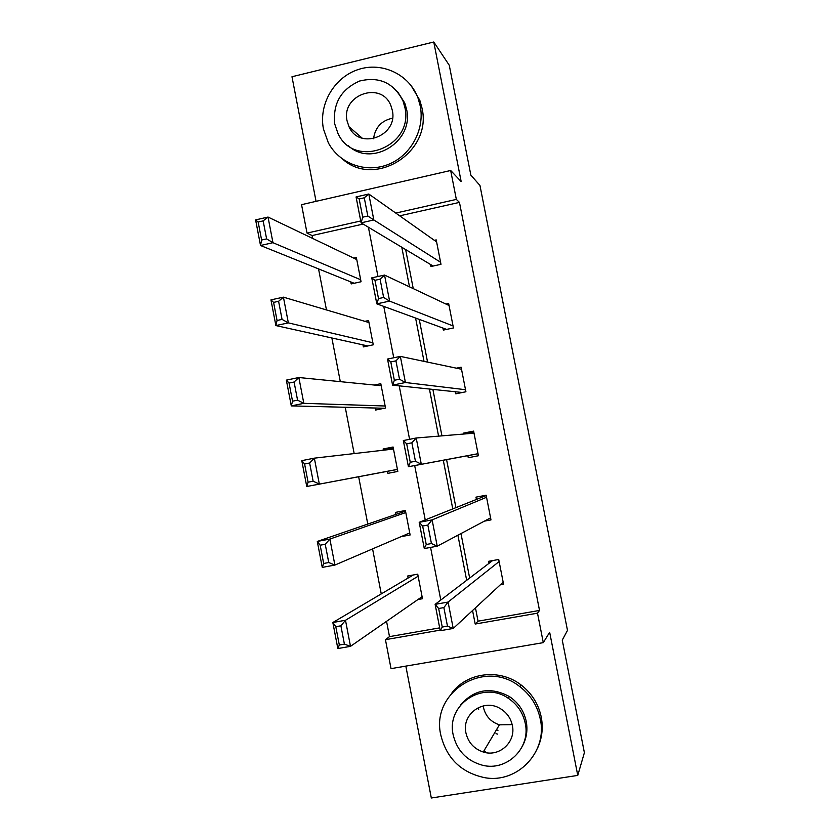 <?xml version="1.0" encoding="UTF-8"?>
<svg xmlns="http://www.w3.org/2000/svg" width="840" height="840" viewBox="0 0 840 840"><rect width="100%" height="100%" fill="white"/><g stroke="black" fill="none" stroke-linecap="round" stroke-linejoin="round"><path stroke-width="1.26" d="M497.7 734.139L495.999 733.667M363.143 224.07L312.113 235.557L307.031 233.09L301.55 204.666L450.671 170.489L456.341 199.406L395.766 213.077M405.836 666.11L431.319 798L577.763 775.404L584.388 752.693L562.264 640.122L567.494 630.389L479.966 185.472L470.852 175.13L449.264 65.258L433.766 42L291.984 76.745L316.05 201.338M475.461 607.845L478.055 621.17L539.522 610.438L537.506 613.179L543.291 642.642L391.031 668.64L385.445 639.681L440.129 630.147M386.547 621.327L389.498 636.625L385.445 639.681M312.113 235.557L312.669 238.445M318.549 268.905L326.466 309.939M331.873 337.985L340.305 381.644M345.24 407.264L354.175 453.579M358.649 476.742L367.784 524.076M372.572 548.888L381.255 593.901M389.498 636.625L439.688 627.869M417.984 599.508L422.489 598.71L417.732 574.172L407.715 575.999L408.114 578.036M401.037 536.676L410.13 534.975L405.394 510.51L395.409 512.4L395.798 514.437M387.45 471.324L387.849 473.361L397.814 471.419L393.089 447.017L383.135 448.991L383.366 450.219M375.197 408.019L375.596 410.046L385.529 408.03L380.814 383.702L374.294 385.035M362.975 344.873L363.363 346.899L373.275 344.81L368.571 320.544L364.844 321.342M350.784 281.904L351.173 283.92L361.064 281.757L356.37 257.555L353.756 258.132M539.522 610.438L459.459 202.388L399.683 215.838M405.636 249.553L413.249 288.614M419.244 319.379L427.57 362.114M432.884 389.403L441.935 435.855M446.576 459.638L455.899 507.476M460.981 533.568L469.655 578.057M500.304 584.819L503.559 584.241L498.719 559.472L488.513 561.33L488.911 563.388M484.386 521.136L490.98 519.908L486.15 495.212L475.965 497.144L476.375 499.202M467.87 455.679L468.269 457.727L478.433 455.753L473.613 431.12L463.459 433.125L463.638 434.038M455.385 391.776L455.784 393.824L465.917 391.766L461.118 367.206L456.393 368.172M442.932 328.041L443.331 330.089L453.443 327.957L448.644 303.461L445.945 304.038M430.521 264.484L430.92 266.522L440.99 264.317L436.212 239.894L434.322 240.314M450.671 170.489L461.171 181.587L433.766 42M459.459 202.388L456.341 199.406M577.763 775.404L549.665 632.279L543.291 642.642M360.728 220.972L307.031 233.09M440.79 600.033L430.574 547.418M425.229 519.876L414.677 465.56M409.584 439.31L399.2 385.844M393.75 357.767L383.775 306.401M377.969 276.507L368.403 227.22M472.563 610.523L475.199 624.036L537.506 613.179M401.793 247.254L409.511 286.85M415.58 318.034L424.022 361.368M429.419 389.036L438.585 436.128M443.289 460.247L452.739 508.757M457.894 535.216L466.683 580.325M478.055 621.17L475.199 624.036M393.246 447.867L383.135 448.991M397.814 471.408L387.849 473.361M478.433 455.742L468.269 457.727M473.844 432.306L463.459 433.125M503.16 582.173L453.222 628.457L440.233 630.714L435.12 604.359L448.088 602.059L453.222 628.457L447.468 626.136L443.867 607.582L438.659 608.506L442.26 627.05L447.468 626.136M492.587 560.585L435.12 604.359L438.659 608.506M499.118 561.54L448.088 602.059L443.867 607.582M440.233 630.714L442.26 627.05M413.269 574.99L332.84 622.514L345.492 620.267L418.131 576.219M422.09 596.663L350.501 646.349L337.838 648.553L332.84 622.514L335.811 626.703L339.329 645.025L344.411 644.133L340.893 625.8L335.811 626.703M340.893 625.8L345.492 620.267L350.501 646.349L344.411 644.133M339.329 645.025L337.838 648.553M512.19 724.658L499.391 724.836C490.833 721.949 485.499 716.111 483.42 707.322L483.189 705.904M440.843 735.221C446.681 758.52 461.307 772.674 484.722 777.672C517.293 783.804 547.785 751.989 540.299 719.145C537.495 705.873 530.702 695.069 519.928 686.731C484.932 658.098 430.374 692.087 440.843 735.221M537.579 748.062C542.052 738.255 543.27 727.933 541.254 717.098C538.472 703.92 531.72 693.189 521.02 684.915C499.863 668.42 467.555 672.221 452.036 692.696M460.593 705.001C474.149 689.325 490.413 686.511 509.376 696.549C518.343 702.587 523.961 710.881 526.229 721.413C527.793 729.876 526.659 737.856 522.827 745.343M453.212 734.958C457.055 750.76 466.788 760.851 482.412 765.219C506.73 771.655 530.964 748.125 525.252 723.324C522.974 712.73 517.325 704.382 508.294 698.303C482.664 680.138 445.956 704.833 453.212 734.958M512.347 725.413C510.731 717.99 506.646 712.351 500.094 708.477C483.525 698.24 461.444 714.137 465.927 732.911C468.195 742.476 473.97 748.839 483.263 752.01C499.275 757.386 516.201 741.982 512.347 725.413M483.725 751.244L485.384 751.748M496.409 729.855L497.963 730.327M478.338 707.585L478.632 709.527M373.527 138.747C375.165 127.428 381.486 120.582 392.501 118.198M323.442 128.951L328.304 142.737C339.297 163.695 365.757 173.418 388.195 164.472C410.697 155.726 425.009 129.717 420.231 105.934L418.058 98.175C409.385 74.392 382.043 61.467 358.155 69.552C334.194 77.364 318.528 104.297 323.442 128.951M342.804 159.285C375.322 188.339 432.632 151.767 421.974 107.992L419.811 100.286L410.949 85.355M397.593 91.718L404.744 102.974L406.55 109.189C414.445 141.54 371.312 168 348.096 145.457M334.74 123.984L337.953 133.382C354.207 169.922 414.404 146.885 404.849 107.3L403.022 101.042C393.855 82.929 379.386 76.251 359.615 81.029C340.945 89.345 332.661 103.667 334.74 123.984M392.291 110.282L390.978 105.882C381.738 80.398 340.736 94.763 347.12 121.044L349.02 126.745C359.237 150.707 398.496 135.954 392.291 110.282M490.581 517.85L437.231 546.189L424.294 548.573L419.202 522.312L432.117 519.887L437.231 546.189L431.435 543.543L427.844 525.053L422.646 526.029L426.237 544.509L431.435 543.543M486.213 495.537L419.202 522.312L422.646 526.029M486.549 497.269L432.117 519.887L427.844 525.053M424.294 548.573L426.237 544.509M478.034 453.695L408.419 466.725L478.044 453.779M410.267 462.252L408.419 466.725L403.337 440.548L416.209 437.997L421.302 464.216L415.443 461.244L411.863 442.817L406.697 443.835L410.267 462.252L415.443 461.244M474.012 433.178L416.209 437.997L411.863 442.817M403.337 440.548L406.697 443.835M405.51 511.098L317.289 541.443L329.889 539.07L405.783 512.547M409.742 532.938L334.887 565.068L322.266 567.399L317.289 541.443L320.177 545.212L323.673 563.472L328.744 562.527L325.238 544.257L320.177 545.212M325.238 544.257L329.889 539.07L334.887 565.068L328.744 562.527M323.673 563.472L322.266 567.399M397.425 469.382L306.747 486.507L301.791 460.645L314.349 458.157L393.477 449.054M397.435 469.445L306.747 486.507L308.081 482.192L313.131 481.205L309.635 462.998L304.594 463.995L308.081 482.192M309.635 462.998L314.349 458.157L319.326 484.06L313.131 481.205M304.594 463.995L301.791 460.645M465.518 389.718L405.426 382.515L392.584 385.151L462.294 392.501M394.359 380.279L392.584 385.151L387.524 359.058L400.344 356.391L405.426 382.515L399.514 379.218L395.945 360.854L390.8 361.925L394.359 380.279L399.514 379.218M461.517 369.254L400.344 356.391L395.945 360.854M387.524 359.058L390.8 361.925M453.044 325.92L389.603 301.108L376.814 303.86L446.618 329.395M378.504 298.589L376.814 303.86L371.763 277.862L384.542 275.069L389.603 301.108L383.639 297.486L380.09 279.185L374.955 280.308L378.504 298.589L383.639 297.486M449.043 305.508L384.542 275.069L380.09 279.185M371.763 277.862L374.955 280.308M440.591 262.279L373.832 219.965L361.095 222.841L433.115 266.038M362.702 217.192L361.095 222.841L356.066 196.938L368.792 194.019L373.832 219.965L367.815 216.027L364.276 197.799L359.163 198.965L362.702 217.192L367.815 216.027M436.611 241.92L368.792 194.019L364.276 197.799M356.066 196.938L359.163 198.965M385.14 406.004L303.818 403.337L291.291 405.899L286.346 380.121L298.851 377.517L381.203 385.728M384.457 408.251L291.291 405.899L292.541 401.195L297.57 400.166L294.084 382.022L289.065 383.061L292.541 401.195M294.084 382.022L298.851 377.517L303.818 403.337L297.57 400.166M289.065 383.061L286.346 380.121M372.887 342.794L288.362 322.885L275.877 325.563L270.953 299.88L283.416 297.15L368.97 322.56M367.846 345.954L275.877 325.563L277.053 320.481L282.062 319.399L278.596 301.308L273.588 302.4L277.053 320.481M278.596 301.308L283.416 297.15L288.362 322.885L282.062 319.399M273.588 302.4L270.953 299.88M360.665 279.741L272.958 242.697L260.516 245.501L255.612 219.902L268.034 217.056L356.758 259.571M354.165 283.269L260.516 245.501L261.618 240.03L266.616 238.896L263.151 220.878L258.163 222.023L261.618 240.03M263.151 220.878L268.034 217.056L272.958 242.697L266.616 238.896M258.163 222.023L255.612 219.902M499.391 724.836L483.263 752.01M509.376 696.549L508.294 698.303M519.928 686.731L521.02 684.915M362.26 138.212L349.02 126.745M404.744 102.974L403.022 101.042M418.058 98.175L419.811 100.286"/></g></svg>
